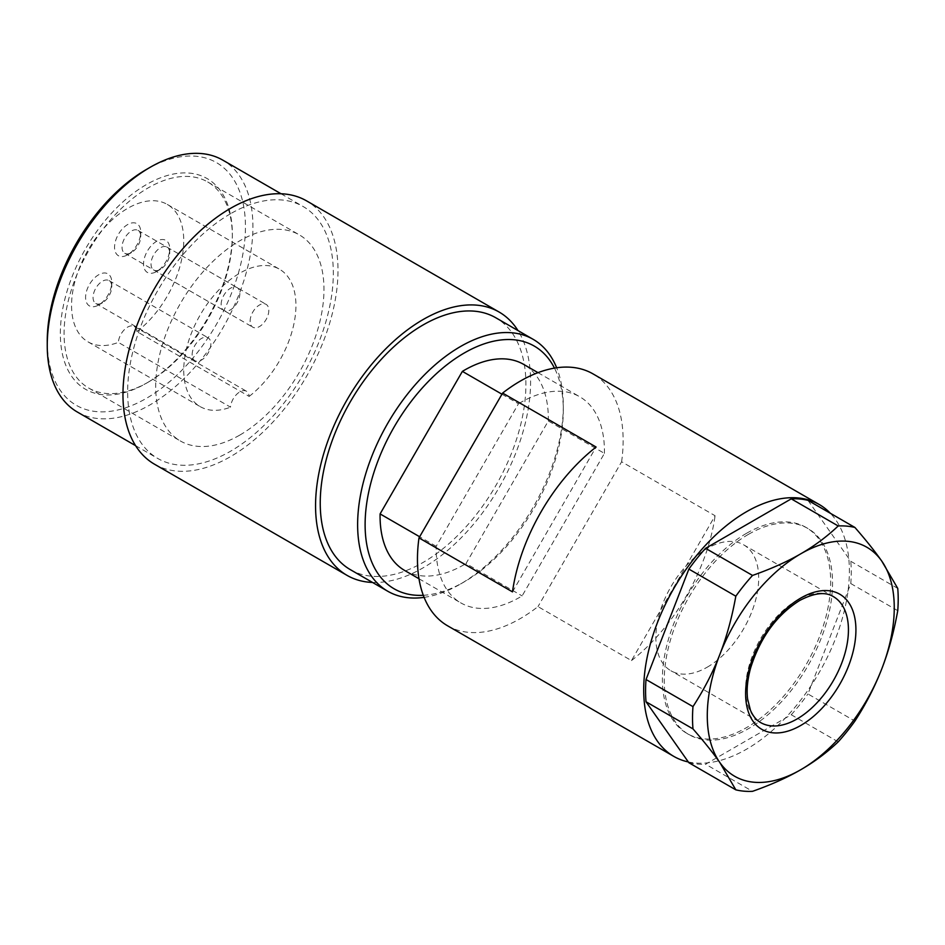 <?xml version="1.0" encoding="UTF-8"?>
<svg xmlns="http://www.w3.org/2000/svg" width="945" height="945" viewBox="0 0 945 945"><rect width="100%" height="100%" fill="white"/><g stroke="black" fill="none" stroke-linecap="round" stroke-linejoin="round"><path stroke-width="0.71" stroke-dasharray="4.72 3.54" d="M424.104 597.358A145.435 83.963 120 0 0 460.463 584.045A145.435 83.963 120 0 0 460.463 584.034A145.435 83.963 120 0 0 563.303 405.925A145.435 83.963 120 0 0 556.664 367.77M423.301 595.291A140.143 80.916 120 0 0 464.208 581.884L460.463 584.045M350.359 569.658A145.435 83.963 120 0 0 423.077 562.452A145.435 83.963 120 0 0 518.084 434.287A145.435 83.963 120 0 0 495.782 317.756M154.46 464.184A152.039 87.779 120 0 0 230.486 456.659A152.039 87.779 120 0 0 329.817 322.682A152.039 87.779 120 0 0 306.511 200.836M372.531 582.451A152.039 87.779 120 0 0 423.077 567.851A152.039 87.779 120 0 0 517.966 330.561M77.372 412.044A145.435 83.963 120 0 0 150.09 404.838A145.435 83.963 120 0 0 245.098 276.684A145.435 83.963 120 0 0 222.807 160.142M230.486 213.771A145.435 83.963 120 0 0 135.478 341.925A145.435 83.963 120 0 0 157.768 458.467A145.435 83.963 120 0 0 230.486 451.261A145.435 83.963 120 0 0 325.493 323.107A145.435 83.963 120 0 0 303.203 206.565A145.435 83.963 120 0 0 230.486 213.771M47.25 341.157A140.143 80.916 120 0 0 146.345 398.365A140.143 80.916 120 0 0 245.44 226.729A140.143 80.916 120 0 0 146.345 169.509M148.211 382.17A118.987 68.701 120 0 0 148.223 382.17A118.987 68.701 120 0 0 232.352 236.439A118.987 68.701 120 0 0 207.711 181.972A118.987 68.701 120 0 0 148.211 187.866A118.987 68.701 120 0 0 70.485 292.714A118.987 68.701 120 0 0 88.724 388.064A118.987 68.701 120 0 0 148.211 382.17L146.345 383.257A121.633 70.225 120 0 0 232.352 234.277A121.633 70.225 120 0 0 146.345 184.618A121.633 70.225 120 0 0 60.338 333.597A121.633 70.225 120 0 0 146.345 383.257L148.223 382.17M239.841 435.066A118.987 68.701 120 0 0 317.567 330.218A118.987 68.701 120 0 0 299.329 234.868A118.987 68.701 120 0 0 239.841 240.762A118.987 68.701 120 0 0 162.103 345.61A118.987 68.701 120 0 0 180.341 440.961A118.987 68.701 120 0 0 239.841 435.066M136.966 331.636A79.333 45.797 120 0 0 181.086 262.013A79.333 45.797 120 0 0 167.312 204.439A79.333 45.797 120 0 0 127.646 208.373A79.333 45.797 120 0 0 75.824 278.279A79.333 45.797 120 0 0 87.991 341.842A79.333 45.797 120 0 0 118.338 342.397L230.521 407.165A13.218 7.631 -60 0 1 236.616 394.408A13.218 7.631 -60 0 1 246.444 391.23A13.218 7.631 -60 0 1 249.149 396.404L136.966 331.636A13.218 7.631 120 0 0 134.261 326.462A13.218 7.631 120 0 0 124.433 329.628A13.218 7.631 120 0 0 118.338 342.397M249.149 396.404A79.333 45.797 120 0 0 293.269 326.781A79.333 45.797 120 0 0 279.496 269.219A79.333 45.797 120 0 0 239.841 273.14A79.333 45.797 120 0 0 188.008 343.047A79.333 45.797 120 0 0 200.175 406.61A79.333 45.797 120 0 0 230.521 407.165M707.273 667.158A72.718 41.982 120 0 0 754.783 603.087A72.718 41.982 120 0 0 743.632 544.816A72.718 41.982 120 0 0 707.273 548.419A72.718 41.982 120 0 0 659.775 612.49A72.718 41.982 120 0 0 670.915 670.761A72.718 41.982 120 0 0 707.273 667.158M746.538 533.299A118.987 68.701 120 0 0 668.8 638.159A118.987 68.701 120 0 0 687.05 733.509A118.987 68.701 120 0 0 746.538 727.615A118.987 68.701 120 0 0 824.276 622.755A118.987 68.701 120 0 0 806.038 527.404A118.987 68.701 120 0 0 746.538 533.299M748.405 534.374A118.987 68.701 120 0 0 670.678 639.233A118.987 68.701 120 0 0 688.917 734.584A118.987 68.701 120 0 0 748.405 728.689A118.987 68.701 120 0 0 826.143 623.842A118.987 68.701 120 0 0 807.904 528.491A118.987 68.701 120 0 0 748.405 534.374M447.587 625.791A145.435 83.963 120 0 0 520.305 618.585A145.435 83.963 120 0 0 537.988 606.607L631.473 660.579L715.093 515.746L621.609 461.774L537.988 606.607M688.326 761.953A145.435 83.963 120 0 0 746.538 749.208A145.435 83.963 120 0 0 837.92 632.181A145.435 83.963 120 0 0 830.383 513.289M169.722 253.177A13.218 7.631 120 0 0 166.982 247.117A13.218 7.631 120 0 0 156.787 250.661A13.218 7.631 120 0 0 151.023 263.962A13.218 7.631 120 0 0 153.763 270.022A13.218 7.631 120 0 0 160.366 269.36A13.218 7.631 120 0 0 169.722 253.177L169.722 248.854A18.51 10.69 -60 0 1 156.634 271.522A18.51 10.69 -60 0 1 143.545 263.962A18.51 10.69 -60 0 1 156.634 241.294A18.51 10.69 -60 0 1 169.722 248.854M250.118 321.182A13.218 7.631 -60 0 1 255.894 307.881A13.218 7.631 -60 0 1 266.077 304.337A13.218 7.631 -60 0 1 268.817 310.385A13.218 7.631 -60 0 1 263.041 323.686A13.218 7.631 -60 0 1 252.858 327.23A13.218 7.631 -60 0 1 250.118 321.182M111.758 286.642A13.218 7.631 120 0 0 109.018 280.582A13.218 7.631 120 0 0 98.835 284.126A13.218 7.631 120 0 0 93.059 297.427A13.218 7.631 120 0 0 95.799 303.487A13.218 7.631 120 0 0 102.403 302.825A13.218 7.631 120 0 0 111.758 286.642L111.758 282.319A18.51 10.69 -60 0 1 98.67 304.987A18.51 10.69 -60 0 1 85.582 297.427A18.51 10.69 -60 0 1 98.67 274.759A18.51 10.69 -60 0 1 111.758 282.319M192.154 354.647A13.218 7.631 -60 0 1 197.93 341.334A13.218 7.631 -60 0 1 208.113 337.802A13.218 7.631 -60 0 1 210.853 343.85A13.218 7.631 -60 0 1 205.089 357.151A13.218 7.631 -60 0 1 194.894 360.695A13.218 7.631 -60 0 1 192.154 354.647M140.734 236.439A13.218 7.631 120 0 0 138.005 230.391A13.218 7.631 120 0 0 127.811 233.935A13.218 7.631 120 0 0 122.035 247.236A13.218 7.631 120 0 0 124.775 253.284A13.218 7.631 120 0 0 131.39 252.634A13.218 7.631 120 0 0 140.734 236.439L140.734 232.127A18.51 10.69 -60 0 1 127.646 254.796A18.51 10.69 -60 0 1 114.558 247.236A18.51 10.69 -60 0 1 127.646 224.567A18.51 10.69 -60 0 1 140.734 232.127M221.142 304.444A13.218 7.631 -60 0 1 226.906 291.143A13.218 7.631 -60 0 1 237.1 287.599A13.218 7.631 -60 0 1 239.841 293.659A13.218 7.631 -60 0 1 234.065 306.96A13.218 7.631 -60 0 1 223.87 310.503A13.218 7.631 -60 0 1 221.142 304.444M501.96 394.207L518.486 403.751L436.177 546.304A118.987 68.701 120 0 0 460.806 602.886A118.987 68.701 120 0 0 520.305 596.992A118.987 68.701 120 0 0 522.112 595.917L604.422 453.376L548.324 420.986L466.027 563.539L522.112 595.917M604.422 453.376A118.987 68.701 120 0 0 579.793 396.794A118.987 68.701 120 0 0 520.305 402.676A118.987 68.701 120 0 0 518.486 403.751M436.177 546.304L419.651 536.76M404.708 570.496A118.987 68.701 120 0 0 464.208 564.614A118.987 68.701 120 0 0 466.027 563.539M460.463 584.034L464.208 581.884A140.143 80.916 120 0 0 563.303 410.236A140.143 80.916 120 0 0 554.467 368.113M548.324 420.986A118.987 68.701 120 0 0 523.707 364.404M512.485 591.877L596.106 447.044M631.473 660.579A145.435 83.963 120 0 0 715.093 515.746M621.609 461.774A145.435 83.963 120 0 0 593.011 373.889M838.203 741.86L791.248 714.751L705.572 764.221L752.527 791.331M897.75 610.671L850.795 583.561L807.951 693.973L854.906 721.082M807.951 500.342L850.795 561.295L897.75 588.404M850.795 583.561A145.435 83.963 120 0 0 850.795 561.295M791.248 714.751A145.435 83.963 120 0 0 807.951 693.973M688.87 762.733A145.435 83.963 120 0 0 705.572 764.221M743.632 544.816L833.384 596.626A72.718 41.982 120 0 0 797.025 600.229A72.718 41.982 120 0 0 749.515 664.311A72.718 41.982 120 0 0 760.666 722.582L670.915 670.761M135.596 445.662L157.768 458.467M232.352 236.439L232.352 234.277M207.711 181.972L299.329 234.868M87.991 341.842L200.175 406.61M687.05 733.509L688.917 734.584M166.982 247.117L266.077 304.337M109.018 280.582L208.113 337.802M138.005 230.391L237.1 287.599M418.989 578.753L460.806 602.886M537.988 372.649L579.793 396.794M134.261 326.462L246.444 391.23M131.39 252.634L127.646 254.796M124.775 253.284L223.87 310.503M102.403 302.825L98.67 304.987M95.799 303.487L194.894 360.695M160.366 269.36L156.634 271.522M153.763 270.022L252.858 327.23M806.038 527.404L807.904 528.491M167.312 204.439L279.496 269.219M88.724 388.064L180.341 440.961M281.031 193.76L303.203 206.565M563.303 410.236L563.303 405.925"/><path stroke-width="1.42" d="M556.664 367.77A145.435 83.963 120 0 0 533.181 339.349A145.435 83.963 120 0 0 460.463 346.543A145.435 83.963 120 0 0 365.455 474.709A145.435 83.963 120 0 0 387.745 591.239A145.435 83.963 120 0 0 424.104 597.358M554.467 368.113A140.143 80.916 120 0 0 464.208 353.028A140.143 80.916 120 0 0 367.345 499.22A140.143 80.916 120 0 0 423.301 595.291M533.181 339.349L495.782 317.756A145.435 83.963 120 0 0 423.077 324.962A145.435 83.963 120 0 0 328.069 453.116A145.435 83.963 120 0 0 350.359 569.658L387.745 591.239M517.966 330.561A152.039 87.779 120 0 0 499.09 312.027L306.511 200.836A152.039 87.779 120 0 0 230.486 208.373A152.039 87.779 120 0 0 131.154 342.35A152.039 87.779 120 0 0 154.46 464.184L347.051 575.375A152.039 87.779 120 0 0 372.531 582.451M499.09 312.027A152.039 87.779 120 0 0 423.077 319.564A152.039 87.779 120 0 0 323.745 453.541A152.039 87.779 120 0 0 347.051 575.375M47.25 345.468L47.25 341.157A140.143 80.916 120 0 1 146.345 169.509L150.09 167.348A145.435 83.963 120 0 0 47.25 345.468A145.435 83.963 120 0 0 77.372 412.044L135.596 445.662M830.383 513.289A145.435 83.963 120 0 0 819.256 504.512L593.011 373.889A145.435 83.963 120 0 0 520.305 381.095A145.435 83.963 120 0 0 502.61 393.073L596.106 447.044A145.435 83.963 120 0 0 512.485 591.877L418.989 537.906A145.435 83.963 120 0 0 447.587 625.791L673.82 756.402A145.435 83.963 120 0 0 688.326 761.953M819.256 504.512A145.435 83.963 120 0 0 746.538 511.706A145.435 83.963 120 0 0 651.53 639.871A145.435 83.963 120 0 0 673.82 756.402M537.988 372.649L523.707 364.404A118.987 68.701 120 0 0 464.208 370.298A118.987 68.701 120 0 0 462.388 371.373L501.96 394.207M419.651 536.76L380.091 513.915A118.987 68.701 120 0 0 404.708 570.496L418.989 578.753M380.091 513.915L462.388 371.373M418.989 537.906L502.61 393.073M688.87 569.091L735.824 596.201C731.962 617.593 726.622 637.024 719.806 654.531C713.026 672.06 704.096 689.425 692.98 706.624L646.026 679.514L688.87 569.091A145.435 83.963 120 0 1 705.572 548.324L791.248 498.854L838.203 525.963C826.863 536.689 814.377 545.974 800.769 553.805C787.197 561.673 771.12 568.878 752.527 575.434L705.572 548.324M646.026 701.781L692.98 728.89C704.096 741.636 713.026 752.822 719.806 762.485L735.824 789.843L688.87 762.733L646.026 701.781A145.435 83.963 120 0 1 646.026 679.514M735.824 789.843A145.435 83.963 120 0 0 752.527 791.331C771.12 784.775 787.197 777.57 800.769 769.714C814.377 761.883 826.863 752.598 838.203 741.86A145.435 83.963 120 0 0 854.906 721.082C866.022 703.883 874.952 686.519 881.732 668.989C888.548 651.495 893.887 632.051 897.75 610.671A145.435 83.963 120 0 0 897.75 588.404L881.732 561.046C874.952 551.384 866.022 540.197 854.906 527.452L807.951 500.342A145.435 83.963 120 0 0 791.248 498.854M854.906 527.452A145.435 83.963 120 0 0 838.203 525.963M881.732 561.046A132.217 76.332 120 0 0 800.769 553.805A132.217 76.332 120 0 0 719.806 654.531A132.217 76.332 120 0 0 719.806 762.485A132.217 76.332 120 0 0 800.769 769.714A132.217 76.332 120 0 0 881.732 668.989A132.217 76.332 120 0 0 881.732 561.046M692.98 706.624A145.435 83.963 120 0 0 692.98 728.89M752.527 575.434A145.435 83.963 120 0 0 735.824 596.201M281.031 193.76L222.807 160.142A145.435 83.963 120 0 0 150.09 167.348L146.345 169.509M797.025 718.98A72.718 41.982 120 0 0 844.523 654.897A72.718 41.982 120 0 0 833.384 596.626C825.457 591.582 814.224 592.869 799.671 600.488C776.566 615.077 760.217 637.591 750.602 668.032C747.46 679.597 746.455 689.933 747.613 699.052L750.472 710.286C753.023 716.133 756.413 720.232 760.666 722.582A72.718 41.982 120 0 0 797.025 718.98M800.769 598.067A78.01 45.041 120 0 0 745.605 693.606A78.01 45.041 120 0 0 800.769 725.453A78.01 45.041 120 0 0 855.922 629.913A78.01 45.041 120 0 0 800.769 598.067"/></g></svg>
